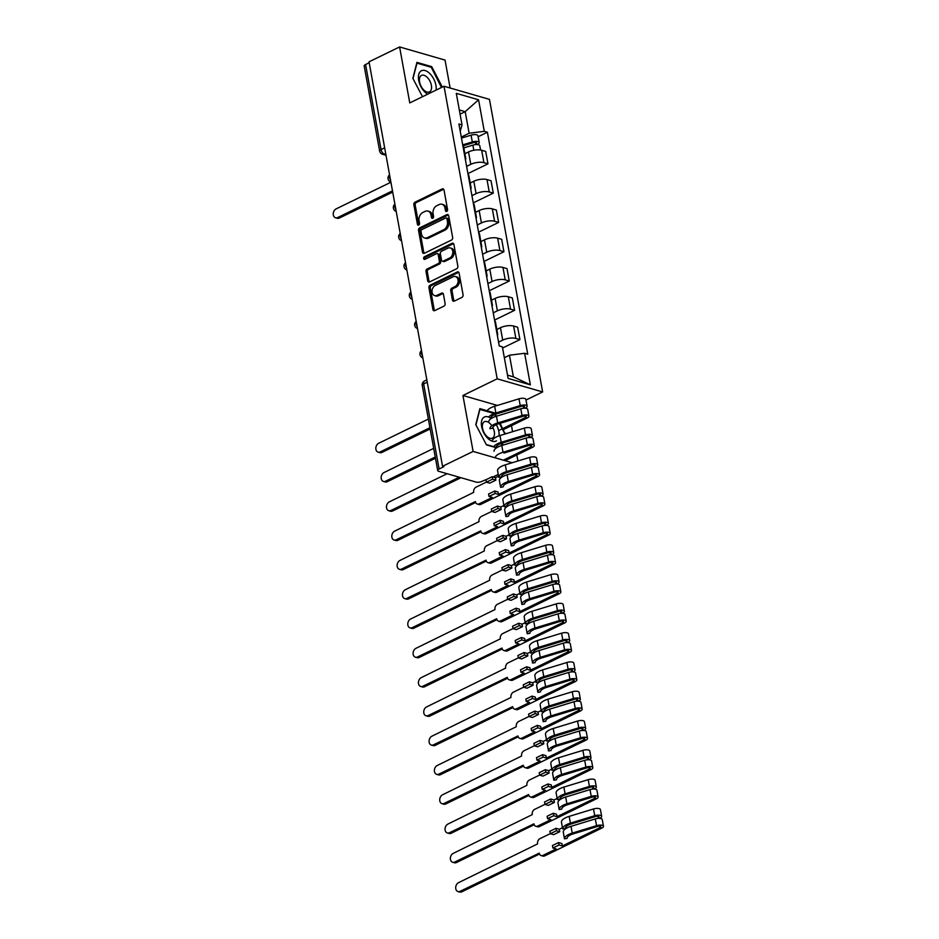 <?xml version="1.0" encoding="UTF-8"?>
<svg xmlns="http://www.w3.org/2000/svg" width="939" height="939" viewBox="0 0 939 939"><rect width="100%" height="100%" fill="white"/><g stroke="black" fill="none" stroke-linecap="round" stroke-linejoin="round"><path stroke-width="1.41" d="M446.753 211.428A1.409 1.045 -73.9 0 0 447.574 209.632L444.018 190.042A2.019 1.502 -73.9 0 0 442.175 188.939L415.038 202.143A2.019 1.502 -73.9 0 0 413.864 204.714L417.421 224.304A1.409 1.045 -73.9 0 0 419.533 223.271L419.076 220.735A6.456 4.789 -73.9 0 1 422.832 212.496L425.085 211.392A6.456 4.789 -73.9 0 1 427.949 211.087A6.456 4.789 -73.9 0 1 430.989 214.937L431.447 217.472A1.409 1.045 -73.9 0 0 433.56 216.451L433.09 213.916A6.456 4.789 -73.9 0 1 436.846 205.664L439.112 204.573A6.456 4.789 -73.9 0 1 441.976 204.256A6.456 4.789 -73.9 0 1 445.004 208.118L445.473 210.653A1.409 1.045 -73.9 0 0 446.753 211.428M452.434 299.999A2.019 1.502 -73.9 0 0 454.276 301.114L461.894 297.405A2.019 1.502 -73.9 0 0 463.068 294.834L459.112 273.085A2.019 1.502 -73.9 0 0 457.27 271.97L430.132 285.174A2.019 1.502 -73.9 0 0 428.959 287.757L432.902 309.506A2.019 1.502 -73.9 0 0 434.745 310.609L443.947 306.137A2.019 1.502 -73.9 0 0 445.121 303.555L443.431 294.247A2.019 1.502 -73.9 0 0 441.588 293.144L437.022 295.362A5.399 4.002 -73.9 0 1 434.628 295.621A5.399 4.002 -73.9 0 1 432.01 290.879A5.399 4.002 -73.9 0 1 435.238 285.503L453.103 276.805A5.399 4.002 -73.9 0 1 455.497 276.547A5.399 4.002 -73.9 0 1 458.115 281.289A5.399 4.002 -73.9 0 1 454.887 286.665L451.917 288.12A2.019 1.502 -73.9 0 0 450.743 290.691L452.434 299.999L453.76 300.386A2.019 1.502 -73.9 0 0 454.1 301.184M497.189 378.816L462.939 395.483L473.103 451.436L442.539 466.307L369.027 61.821L399.603 46.95L409.768 102.914L444.018 86.247L497.189 378.816L542.636 391.939L489.465 99.37L444.018 86.247M451.471 240.079A2.019 1.502 -73.9 0 0 452.645 237.508L448.689 215.759A2.019 1.502 -73.9 0 0 446.847 214.644L419.71 227.848A2.019 1.502 -73.9 0 0 418.536 230.431L422.491 252.18A2.019 1.502 -73.9 0 0 424.334 253.284L451.471 240.079M453.901 244.422L457.856 266.171A2.019 1.502 -73.9 0 1 456.683 268.742L429.546 281.946A2.019 1.502 -73.9 0 1 427.703 280.843L426.013 271.535A2.019 1.502 -73.9 0 1 427.175 268.953L438.184 263.601A2.019 1.502 -73.9 0 0 439.358 261.019L438.231 254.845A2.019 1.502 -73.9 0 0 436.389 253.741L424.933 259.317A1.409 1.045 -73.9 0 1 424.463 256.734L452.058 243.307A2.019 1.502 -73.9 0 1 453.901 244.422M498.257 474.441L492.987 477.012M450.121 88.008L445.039 60.084L399.603 46.95M525.993 400.037L542.636 391.939M517.905 461.002L516.802 454.957M512.577 431.705L511.485 425.66M442.539 466.307L443.865 466.695L439.1 469.007A4.12 1.538 169.7 0 0 437.703 470.509A4.12 1.538 169.7 0 0 438.677 471.272L476.179 482.106A4.12 1.538 169.7 0 0 481.895 481.378L487.118 479.195M473.103 451.436L512.213 462.739M384.661 147.834L381.058 149.583A4.12 1.538 -10.3 0 0 379.649 151.085L364.191 66.023A4.12 1.538 -10.3 0 1 365.588 64.521L381.058 149.583A4.12 2.289 64.1 0 0 384.38 154.113L385.882 154.548M369.203 62.76L365.588 64.521M464.993 157.447A9.46 3.533 -10.3 0 1 465.767 158.527L463.514 146.132A9.46 3.533 169.7 0 0 462.739 145.052M466.613 166.367L470.768 164.348A9.46 3.533 -10.3 0 1 483.925 162.67L481.672 150.275A9.46 3.533 169.7 0 0 468.514 151.954L464.887 153.714M481.672 150.275L485.709 151.449L487.963 163.844L467.927 173.586M465.767 158.527A9.46 3.533 -10.3 0 1 465.427 159.806M483.925 162.67L487.963 163.844M470.322 186.732A9.46 3.533 -10.3 0 1 471.085 187.812L468.831 175.429A9.46 3.533 169.7 0 0 468.068 174.349M473.256 202.883L493.292 193.129L491.038 180.734L487.001 179.572A9.46 3.533 169.7 0 0 473.831 181.25L470.216 183.011M471.085 187.812A9.46 3.533 -10.3 0 1 470.744 189.103M471.941 195.664L476.085 193.645A9.46 3.533 -10.3 0 1 489.242 191.967L493.292 193.129M475.639 216.029A9.46 3.533 -10.3 0 1 476.413 217.109L474.16 204.714A9.46 3.533 169.7 0 0 473.385 203.634M478.573 232.179L498.609 222.426L496.355 210.031L492.318 208.869A9.46 3.533 169.7 0 0 479.16 210.547L475.533 212.308M476.413 217.109A9.46 3.533 -10.3 0 1 476.073 218.388M477.258 224.949L481.414 222.942A9.46 3.533 -10.3 0 1 494.571 221.264L498.609 222.426M480.968 245.325A9.46 3.533 -10.3 0 1 481.73 246.405L479.489 234.011A9.46 3.533 169.7 0 0 478.714 232.931M483.902 261.465L503.938 251.722L501.684 239.328L497.647 238.166A9.46 3.533 169.7 0 0 484.477 239.832L480.862 241.605M481.73 246.405A9.46 3.533 -10.3 0 1 481.39 247.685M482.587 254.246L486.731 252.227A9.46 3.533 -10.3 0 1 499.9 250.56L503.938 251.722M486.285 274.622A9.46 3.533 -10.3 0 1 487.059 275.702L484.806 263.307A9.46 3.533 169.7 0 0 484.043 262.227M489.219 290.761L509.255 281.019L507.013 268.624L502.964 267.451A9.46 3.533 169.7 0 0 489.806 269.129L486.191 270.89M487.059 275.702A9.46 3.533 -10.3 0 1 486.719 276.982M487.916 283.543L492.059 281.524A9.46 3.533 -10.3 0 1 505.217 279.845L509.255 281.019M491.613 303.919A9.46 3.533 -10.3 0 1 492.388 304.999L490.135 292.604A9.46 3.533 169.7 0 0 489.36 291.524M494.548 320.058L514.584 310.316L512.33 297.921L508.292 296.747A9.46 3.533 169.7 0 0 495.135 298.426L491.508 300.187M492.388 304.999A9.46 3.533 -10.3 0 1 492.048 306.278M493.233 312.84L497.377 310.821A9.46 3.533 -10.3 0 1 510.546 309.142L514.584 310.316M496.942 333.216A9.46 3.533 -10.3 0 1 497.705 334.296L495.452 321.901A9.46 3.533 169.7 0 0 494.689 320.821M502.576 348.04L519.913 339.601L517.659 327.218L513.61 326.044A9.46 3.533 169.7 0 0 500.452 327.723L496.837 329.483M497.705 334.296A9.46 3.533 -10.3 0 1 497.365 335.575M498.562 342.136L502.705 340.118A9.46 3.533 -10.3 0 1 515.863 338.439L519.913 339.601M507.506 375.119L513.387 376.821L509.466 355.224L524.631 353.287L530.359 384.837L508.105 378.405L502.365 346.855L499.255 345.963L458.913 123.995L462.035 124.899L460.227 131.214M461.295 137.071L469.124 133.256L465.204 111.671L459.312 109.969M460.075 114.159L465.204 111.671L478.561 99.78L484.289 131.331L469.124 133.256M462.035 124.899L456.295 93.348L478.561 99.78M524.631 353.287L527.741 354.191L487.4 132.223L484.289 131.331M442.328 87.069L431.694 66.634L416.939 62.373L412.843 78.36L422.515 96.705L412.996 78.641L416.963 63.148L431.259 67.279L441.459 87.491M462.939 395.483L497.365 405.425M502.177 445.379L502.811 442.903M505.088 433.994L500.111 423.313M494.63 412.914L479.864 408.641L475.78 424.628L486.449 444.886L496.567 447.809M496.379 416.235L495.369 414.31M509.466 355.224L504.337 357.712M478.151 136.73L487.4 132.223M513.387 376.821L530.359 384.837M441.506 87.315L442.375 86.881M430.708 67.115L431.694 66.634M504.431 433.583L505.299 433.161M446.894 211.357A1.409 1.045 -73.9 0 1 446.788 211.04L446.33 208.505A6.456 4.789 -73.9 0 0 443.302 204.643L441.976 204.256M427.949 211.087L429.276 211.463A6.456 4.789 -73.9 0 1 432.316 215.324L432.773 217.86A1.409 1.045 -73.9 0 0 432.867 218.177M443.666 189.244A2.019 1.502 -73.9 0 0 443.501 189.314L416.364 202.519A2.019 1.502 -73.9 0 0 415.191 205.101L418.747 224.679A1.409 1.045 -73.9 0 0 418.841 224.996M448.349 214.961A2.019 1.502 -73.9 0 0 448.173 215.031L421.036 228.236A2.019 1.502 -73.9 0 0 419.862 230.806L423.818 252.556A2.019 1.502 -73.9 0 0 424.158 253.354M446.952 218.81A1.409 1.045 -73.9 0 0 445.661 218.036L421.834 229.621A1.409 1.045 -73.9 0 0 421.012 231.428L421.505 234.104A6.456 4.789 -73.9 0 0 424.534 237.966A6.456 4.789 -73.9 0 0 427.398 237.649L443.678 229.726A6.456 4.789 -73.9 0 0 447.434 221.487L446.952 218.81L448.279 219.198A1.409 1.045 -73.9 0 0 447.61 218.353L446.283 217.965M424.534 237.966L425.86 238.342A6.456 4.789 -73.9 0 0 428.724 238.037L427.398 237.649M448.279 219.198L448.76 221.862A6.456 4.789 -73.9 0 1 445.004 230.114L428.724 238.037M437.292 253.647L438.619 254.023A2.019 1.502 -73.9 0 1 439.558 255.232L440.684 261.406A2.019 1.502 -73.9 0 1 439.511 263.988L428.501 269.34A2.019 1.502 -73.9 0 0 427.327 271.911L429.029 281.219A2.019 1.502 -73.9 0 0 429.369 282.017M453.549 243.624A2.019 1.502 -73.9 0 0 453.384 243.694L425.79 257.122A1.409 1.045 -73.9 0 0 425.074 259.246M449.605 258.049A5.399 4.002 -73.9 0 0 452.833 252.673A5.399 4.002 -73.9 0 0 450.215 247.919A5.399 4.002 -73.9 0 0 447.821 248.178L441.518 251.241A2.019 1.502 -73.9 0 0 440.344 253.823L441.471 259.997A2.019 1.502 -73.9 0 0 443.314 261.101L449.605 258.049L450.931 258.425A5.399 4.002 -73.9 0 0 454.159 253.049A5.399 4.002 -73.9 0 0 451.53 248.307L450.215 247.919M442.422 261.206L443.748 261.582A2.019 1.502 -73.9 0 0 444.64 261.488L443.314 261.101M450.931 258.425L444.64 261.488M455.497 276.547L456.824 276.935A5.399 4.002 -73.9 0 1 459.441 281.677A5.399 4.002 -73.9 0 1 456.213 287.052L453.244 288.496A2.019 1.502 -73.9 0 0 452.07 291.078L453.76 300.386M434.628 295.621L435.954 296.008A5.399 4.002 -73.9 0 0 438.349 295.75L437.022 295.362M443.079 293.461A2.019 1.502 -73.9 0 0 442.915 293.531L438.349 295.75M458.76 272.287A2.019 1.502 -73.9 0 0 458.596 272.357L431.447 285.562A2.019 1.502 -73.9 0 0 430.285 288.132L434.229 309.882A2.019 1.502 -73.9 0 0 434.581 310.68M463.831 147.893L472.88 145.134A5.141 1.913 -10.3 0 1 479.782 145.745L480.568 150.029M463.385 145.745L473.256 142.74A2.465 0.916 -10.3 0 1 476.578 143.021A2.465 0.916 -10.3 0 1 475.733 143.925L475.85 144.583M390.917 182.236L336.068 208.916A4.73 3.51 -73.9 0 0 333.251 213.623A4.73 3.51 -73.9 0 0 335.54 217.778A4.73 3.51 -73.9 0 0 337.641 217.555L392.479 190.863M462.716 144.864L472.305 141.942A5.141 1.913 -10.3 0 1 479.207 142.552A5.141 1.913 -10.3 0 1 477.458 144.43L477.493 144.594M461.483 138.103L471.073 135.181A5.141 1.913 -10.3 0 1 477.974 135.791L479.207 142.552M392.702 192.096L339.366 218.048A4.73 3.51 106.1 0 1 337.265 218.271L335.54 217.778M475.474 142.482L475.733 143.925L477.458 144.43M436.06 90.121A13.369 7.453 64.1 0 0 431.459 75.425A13.369 7.453 64.1 0 0 421.071 70.953A13.369 7.453 64.1 0 0 419.146 82.221A13.369 7.453 64.1 0 0 427.679 94.193M421.224 75.566A9.155 5.094 64.1 0 0 421.012 86.118A9.155 5.094 64.1 0 0 429.487 91.881A9.155 5.094 64.1 0 0 429.745 91.74A9.155 5.094 64.1 0 0 429.956 81.188A9.155 5.094 64.1 0 0 421.482 75.425A9.155 5.094 64.1 0 0 421.224 75.566M491.226 418.524A13.369 7.453 64.1 0 0 484.008 417.233A13.369 7.453 64.1 0 0 483.878 432.996A13.369 7.453 64.1 0 0 496.461 440.861M491.848 425.719A9.155 5.094 64.1 0 0 484.407 421.705A9.155 5.094 64.1 0 0 484.148 421.846A9.155 5.094 64.1 0 0 483.949 432.398A9.155 5.094 64.1 0 0 492.423 438.161A9.155 5.094 64.1 0 0 492.682 438.02A9.155 5.094 64.1 0 0 492.799 427.304M499.442 423.512L504.536 433.184L504.266 434.241M501.989 443.161L501.356 445.638M496.895 447.61L486.273 444.534L475.932 424.921L479.888 409.427L494.196 413.559M494.736 414.58L495.722 416.447M499.055 435.849A13.369 7.453 64.1 0 0 496.32 424.628M428.36 419.087L378.663 443.267A4.73 3.51 -73.9 0 0 375.835 447.973A4.73 3.51 -73.9 0 0 378.135 452.129A4.73 3.51 -73.9 0 0 380.225 451.905L429.933 427.726M430.156 428.959L381.95 452.41A4.73 3.51 106.1 0 1 379.849 452.633L378.135 452.129M498.644 430.578L525.453 417.526A2.465 0.916 169.7 0 0 526.298 416.634A2.465 0.916 169.7 0 0 522.988 416.341L498.656 423.759A9.672 3.603 169.7 0 0 492.588 428.266L489.947 428.712A12.348 4.601 -10.3 0 1 497.693 422.961L522.025 415.543A5.141 1.913 -10.3 0 1 528.927 416.153A5.141 1.913 -10.3 0 1 527.178 418.031L503.421 429.593M488.726 421.951A12.348 4.601 -10.3 0 1 496.473 416.2L520.793 408.782A5.141 1.913 -10.3 0 1 527.695 409.392L528.927 416.153M490.768 418.195A9.672 3.603 -10.3 0 1 496.848 413.806L521.18 406.387A2.465 0.916 -10.3 0 1 524.49 406.681A2.465 0.916 -10.3 0 1 523.645 407.573L523.762 408.242M433.677 448.384L383.981 472.563A4.73 3.51 -73.9 0 0 381.164 477.27A4.73 3.51 -73.9 0 0 383.452 481.425A4.73 3.51 -73.9 0 0 385.553 481.202L435.25 457.023M488.703 417.08A12.348 4.601 -10.3 0 1 495.886 413.007L520.218 405.589A5.141 1.913 -10.3 0 1 527.119 406.2A5.141 1.913 -10.3 0 1 525.371 408.078L525.406 408.254M487.188 410.766A12.348 4.601 -10.3 0 1 494.665 406.258L518.985 398.829A5.141 1.913 -10.3 0 1 525.887 399.439L527.119 406.2M435.473 458.255L387.279 481.695A4.73 3.51 106.1 0 1 385.178 481.93L383.452 481.425M523.387 406.129L523.645 407.573L525.371 408.078M503.339 460.18L530.781 446.823A2.465 0.916 169.7 0 0 531.615 445.919A2.465 0.916 169.7 0 0 528.305 445.638L503.973 453.056M494.043 451.248A12.348 4.601 -10.3 0 1 501.79 445.497L526.122 438.079A5.141 1.913 -10.3 0 1 533.023 438.689L534.244 445.45A5.141 1.913 -10.3 0 1 532.507 447.328L505.065 460.673M495.264 457.845A12.348 4.601 -10.3 0 1 503.022 452.258L527.354 444.84A5.141 1.913 -10.3 0 1 534.244 445.45M496.097 447.375A9.672 3.603 -10.3 0 1 502.165 443.102L526.497 435.684A2.465 0.916 -10.3 0 1 529.807 435.966A2.465 0.916 -10.3 0 1 528.974 436.87L529.091 437.539M447.152 473.714L389.309 501.86A4.73 3.51 -73.9 0 0 386.481 506.567A4.73 3.51 -73.9 0 0 388.781 510.722A4.73 3.51 -73.9 0 0 390.882 510.499L459.277 477.223M493.797 446.718A12.348 4.601 -10.3 0 1 501.215 442.304L525.547 434.886A5.141 1.913 -10.3 0 1 532.436 435.496A5.141 1.913 -10.3 0 1 530.699 437.374L530.723 437.539M492.224 441.189A12.348 4.601 -10.3 0 1 499.982 435.543L524.314 428.125A5.141 1.913 -10.3 0 1 531.216 428.736L532.436 435.496M460.99 477.716L392.596 510.992A4.73 3.51 106.1 0 1 390.507 511.215L388.781 510.722M528.704 435.426L528.974 436.87L530.699 437.374M486.402 482.106L476.073 487.13A4.12 3.052 -73.9 0 0 473.69 492.388L394.626 531.157A4.73 3.51 -73.9 0 0 391.809 535.864A4.73 3.51 -73.9 0 0 394.098 540.019A4.73 3.51 -73.9 0 0 396.199 539.796L475.357 501.59A4.12 3.052 -73.9 0 0 477.294 504.043A4.12 3.052 -73.9 0 0 479.113 503.844L492.329 497.424L489.008 496.461L495.158 493.468L498.468 494.43L498.022 491.989L494.712 491.027L488.573 494.02L489.008 496.461M486.414 482.188L492.564 479.195L492.118 476.754L485.979 479.747L486.414 482.188L489.735 483.151L495.874 480.158L495.428 477.716L498.574 476.19M498.468 494.43L536.099 476.12A2.465 0.916 169.7 0 0 536.944 475.216A2.465 0.916 169.7 0 0 533.634 474.923L509.302 482.353A9.672 3.603 169.7 0 0 503.234 486.848L500.593 487.306A12.348 4.601 -10.3 0 1 508.339 481.554L532.671 474.136A5.141 1.913 -10.3 0 1 539.573 474.735A5.141 1.913 -10.3 0 1 537.824 476.613L480.838 504.349A4.12 3.052 106.1 0 1 479.007 504.536L477.294 504.043M539.573 474.735L538.34 467.986A5.141 1.913 -10.3 0 0 531.451 467.376L507.119 474.794A12.348 4.601 -10.3 0 0 499.372 480.545L500.593 487.306M498.785 477.352A12.348 4.601 -10.3 0 1 506.532 471.601L530.864 464.183A5.141 1.913 -10.3 0 1 537.765 464.793L536.533 458.032A5.141 1.913 -10.3 0 0 529.643 457.422L505.311 464.84A12.348 4.601 -10.3 0 0 497.564 470.592L498.785 477.352L501.426 476.895A9.672 3.603 -10.3 0 1 507.494 472.399L531.826 464.969A2.465 0.916 -10.3 0 1 535.136 465.263A2.465 0.916 -10.3 0 1 534.291 466.167L534.42 466.824M537.765 464.793A5.141 1.913 -10.3 0 1 536.016 466.66L536.052 466.836M475.627 502.482L397.925 540.289A4.73 3.51 106.1 0 1 395.824 540.512L394.098 540.019M492.118 476.754L495.428 477.716M492.564 479.195L495.874 480.158M495.158 493.468L494.712 491.027M534.033 464.723L534.291 466.167L536.016 466.66M491.731 511.403L481.402 516.427A4.12 3.052 -73.9 0 0 479.007 521.673L399.955 560.442A4.73 3.51 -73.9 0 0 397.127 565.161A4.73 3.51 -73.9 0 0 399.427 569.316A4.73 3.51 -73.9 0 0 401.528 569.081L480.686 530.875A4.12 3.052 -73.9 0 0 482.611 533.34A4.12 3.052 -73.9 0 0 484.442 533.141L497.647 526.709L494.337 525.758L500.475 522.765L503.797 523.727L503.351 521.286L500.041 520.323L493.891 523.316L494.337 525.758M491.743 511.485L497.893 508.492L497.447 506.051L491.297 509.044L491.743 511.485L495.053 512.436L501.203 509.454L500.757 507.013L503.903 505.475M503.797 523.727L541.427 505.417A2.465 0.916 169.7 0 0 542.261 504.513A2.465 0.916 169.7 0 0 538.951 504.22L514.619 511.638A9.672 3.603 169.7 0 0 508.551 516.145L505.921 516.591A12.348 4.601 -10.3 0 1 513.668 510.851L538 503.433A5.141 1.913 -10.3 0 1 544.902 504.032A5.141 1.913 -10.3 0 1 543.153 505.91L486.156 533.634A4.12 3.052 106.1 0 1 484.336 533.833L482.611 533.34M544.902 504.032L543.669 497.271A5.141 1.913 -10.3 0 0 536.768 496.672L512.436 504.09A12.348 4.601 -10.3 0 0 504.689 509.842L505.921 516.591M504.114 506.649A12.348 4.601 -10.3 0 1 511.861 500.898L536.192 493.48A5.141 1.913 -10.3 0 1 543.094 494.078L541.862 487.318A5.141 1.913 -10.3 0 0 534.96 486.719L510.628 494.137A12.348 4.601 -10.3 0 0 502.881 499.888L504.114 506.649L506.743 506.191A9.672 3.603 -10.3 0 1 512.811 501.684L537.143 494.266A2.465 0.916 -10.3 0 1 540.453 494.56A2.465 0.916 -10.3 0 1 539.62 495.463L539.737 496.121M543.094 494.078A5.141 1.913 -10.3 0 1 541.345 495.956L541.369 496.132M480.956 531.779L403.242 569.586A4.73 3.51 106.1 0 1 401.153 569.809L399.427 569.316M497.447 506.051L500.757 507.013M497.893 508.492L501.203 509.454M500.475 522.765L500.041 520.323M539.35 494.008L539.62 495.463L541.345 495.956M497.048 540.7L486.731 545.723A4.12 3.052 -73.9 0 0 484.336 550.97L405.284 589.739A4.73 3.51 -73.9 0 0 402.455 594.446A4.73 3.51 -73.9 0 0 404.756 598.601A4.73 3.51 -73.9 0 0 406.845 598.378L486.003 560.172A4.12 3.052 -73.9 0 0 487.94 562.637A4.12 3.052 -73.9 0 0 489.759 562.438L502.975 556.005L499.665 555.055L505.804 552.062L509.114 553.024L508.668 550.583L505.358 549.62L499.219 552.613L499.665 555.055M497.071 540.782L503.21 537.789L502.764 535.347L496.625 538.34L497.071 540.782L500.381 541.733L506.52 538.751L506.074 536.31L509.22 534.772M509.114 553.024L546.756 534.714A2.465 0.916 169.7 0 0 547.59 533.81A2.465 0.916 169.7 0 0 544.28 533.516L519.948 540.934A9.672 3.603 169.7 0 0 513.879 545.442L511.25 545.888A12.348 4.601 -10.3 0 1 518.997 540.148L543.317 532.718A5.141 1.913 -10.3 0 1 550.219 533.329A5.141 1.913 -10.3 0 1 548.47 535.207L491.484 562.931A4.12 3.052 106.1 0 1 489.665 563.13L487.94 562.637M550.219 533.329L548.998 526.568A5.141 1.913 -10.3 0 0 542.096 525.957L517.765 533.387A12.348 4.601 -10.3 0 0 510.018 539.127L511.25 545.888M509.431 535.934A12.348 4.601 -10.3 0 1 517.178 530.195L541.51 522.777A5.141 1.913 -10.3 0 1 548.411 523.375L547.179 516.614A5.141 1.913 -10.3 0 0 540.289 516.016L515.957 523.434A12.348 4.601 -10.3 0 0 508.21 529.173L509.431 535.934L512.072 535.488A9.672 3.603 -10.3 0 1 518.14 530.981L542.472 523.563A2.465 0.916 -10.3 0 1 545.782 523.856A2.465 0.916 -10.3 0 1 544.937 524.76L545.066 525.417M548.411 523.375A5.141 1.913 -10.3 0 1 546.662 525.253L546.698 525.429M486.273 561.076L408.571 598.882A4.73 3.51 106.1 0 1 406.47 599.105L404.756 598.601M502.764 535.347L506.074 536.31M503.21 537.789L506.52 538.751M505.804 552.062L505.358 549.62M544.679 523.305L544.937 524.76L546.662 525.253M502.377 569.996L492.048 575.02A4.12 3.052 -73.9 0 0 489.665 580.267L410.601 619.036A4.73 3.51 -73.9 0 0 407.784 623.742A4.73 3.51 -73.9 0 0 410.073 627.898A4.73 3.51 -73.9 0 0 412.174 627.675L491.332 589.469A4.12 3.052 -73.9 0 0 493.257 591.922A4.12 3.052 -73.9 0 0 495.088 591.734L508.292 585.302L504.982 584.351L511.133 581.358L514.443 582.309L513.997 579.868L510.687 578.917L504.536 581.91L504.982 584.351M502.388 570.079L508.539 567.086L508.093 564.644L501.942 567.637L502.388 570.079L505.698 571.029L511.849 568.036L511.403 565.595L514.549 564.069M514.443 582.309L552.073 563.999A2.465 0.916 169.7 0 0 552.918 563.107A2.465 0.916 169.7 0 0 549.597 562.813L525.277 570.231A9.672 3.603 169.7 0 0 519.208 574.738L516.567 575.184A12.348 4.601 -10.3 0 1 524.314 569.433L548.646 562.015A5.141 1.913 -10.3 0 1 555.548 562.625A5.141 1.913 -10.3 0 1 553.799 564.503L496.813 592.227A4.12 3.052 106.1 0 1 494.982 592.427L493.257 591.922M555.548 562.625L554.315 555.865A5.141 1.913 -10.3 0 0 547.414 555.254L523.082 562.672A12.348 4.601 -10.3 0 0 515.335 568.424L516.567 575.184M514.76 565.231A12.348 4.601 -10.3 0 1 522.507 559.491L546.838 552.062A5.141 1.913 -10.3 0 1 553.74 552.672L552.508 545.911A5.141 1.913 -10.3 0 0 545.606 545.301L521.274 552.731A12.348 4.601 -10.3 0 0 513.527 558.47L514.76 565.231L517.401 564.785A9.672 3.603 -10.3 0 1 523.469 560.278L547.789 552.86A2.465 0.916 -10.3 0 1 551.099 553.153A2.465 0.916 -10.3 0 1 550.266 554.045L550.383 554.714M553.74 552.672A5.141 1.913 -10.3 0 1 551.991 554.55L552.015 554.726M491.602 590.361L413.899 628.168A4.73 3.51 106.1 0 1 411.798 628.402L410.073 627.898M508.093 564.644L511.403 565.595M508.539 567.086L511.849 568.036M511.133 581.358L510.687 578.917M550.008 552.602L550.266 554.045L551.991 554.55M507.694 599.282L497.377 604.317A4.12 3.052 -73.9 0 0 494.982 609.564L415.93 648.333A4.73 3.51 -73.9 0 0 413.101 653.039A4.73 3.51 -73.9 0 0 415.402 657.194A4.73 3.51 -73.9 0 0 417.491 656.971L496.661 618.766A4.12 3.052 -73.9 0 0 498.586 621.219A4.12 3.052 -73.9 0 0 500.405 621.019L513.621 614.599L510.311 613.636L516.45 610.655L519.76 611.606L519.326 609.165L516.004 608.214L509.865 611.195L510.311 613.636M507.717 599.364L513.856 596.382L513.41 593.941L507.271 596.922L507.717 599.364L511.027 600.326L517.166 597.333L516.732 594.892L519.877 593.366M519.76 611.606L557.402 593.295A2.465 0.916 169.7 0 0 558.236 592.392A2.465 0.916 169.7 0 0 554.926 592.11L530.594 599.528A9.672 3.603 169.7 0 0 524.525 604.023L521.896 604.481A12.348 4.601 -10.3 0 1 529.643 598.73L553.975 591.312A5.141 1.913 -10.3 0 1 560.865 591.922A5.141 1.913 -10.3 0 1 559.116 593.8L502.13 621.524A4.12 3.052 106.1 0 1 500.311 621.724L498.586 621.219M560.865 591.922L559.644 585.161A5.141 1.913 -10.3 0 0 552.742 584.551L528.411 591.969A12.348 4.601 -10.3 0 0 520.664 597.72L521.896 604.481M520.089 594.528A12.348 4.601 -10.3 0 1 527.835 588.776L552.155 581.358A5.141 1.913 -10.3 0 1 559.057 581.969L557.836 575.208A5.141 1.913 -10.3 0 0 550.935 574.598L526.603 582.016A12.348 4.601 -10.3 0 0 518.856 587.767L520.089 594.528L522.718 594.082A9.672 3.603 -10.3 0 1 528.786 589.575L553.118 582.157A2.465 0.916 -10.3 0 1 556.428 582.45A2.465 0.916 -10.3 0 1 555.595 583.342L555.712 584.011M559.057 581.969A5.141 1.913 -10.3 0 1 557.308 583.847L557.343 584.023M496.931 619.658L419.217 657.464A4.73 3.51 106.1 0 1 417.116 657.699L415.402 657.194M513.41 593.941L516.732 594.892M513.856 596.382L517.166 597.333M516.45 610.655L516.004 608.214M555.325 581.898L555.595 583.342L557.308 583.847M513.023 628.578L502.694 633.602A4.12 3.052 -73.9 0 0 500.311 638.86L421.247 677.629A4.73 3.51 -73.9 0 0 418.43 682.336A4.73 3.51 -73.9 0 0 420.719 686.491A4.73 3.51 -73.9 0 0 422.82 686.268L501.978 648.063A4.12 3.052 -73.9 0 0 503.914 650.516A4.12 3.052 -73.9 0 0 505.734 650.316L518.938 643.896L515.628 642.933L521.779 639.94L525.089 640.903L524.643 638.461L521.333 637.499L515.182 640.492L515.628 642.933M513.034 628.661L519.185 625.679L518.739 623.238L512.6 626.219L513.034 628.661L516.356 629.623L522.495 626.63L522.049 624.189L525.194 622.663M525.089 640.903L562.719 622.592A2.465 0.916 169.7 0 0 563.564 621.688A2.465 0.916 169.7 0 0 560.254 621.395L535.923 628.825A9.672 3.603 169.7 0 0 529.854 633.32L527.213 633.778A12.348 4.601 -10.3 0 1 534.96 628.027L559.292 620.609A5.141 1.913 -10.3 0 1 566.194 621.219A5.141 1.913 -10.3 0 1 564.445 623.085L507.459 650.821A4.12 3.052 106.1 0 1 505.628 651.009L503.914 650.516M566.194 621.219L564.961 614.458A5.141 1.913 -10.3 0 0 558.059 613.848L533.739 621.266A12.348 4.601 -10.3 0 0 525.993 627.017L527.213 633.778M525.406 623.825A12.348 4.601 -10.3 0 1 533.152 618.073L557.484 610.655A5.141 1.913 -10.3 0 1 564.386 611.266L563.154 604.505A5.141 1.913 -10.3 0 0 556.252 603.894L531.932 611.312A12.348 4.601 -10.3 0 0 524.185 617.064L525.406 623.825L528.047 623.367A9.672 3.603 -10.3 0 1 534.115 618.871L558.435 611.453A2.465 0.916 -10.3 0 1 561.757 611.735A2.465 0.916 -10.3 0 1 560.912 612.639L561.029 613.296M564.386 611.266A5.141 1.913 -10.3 0 1 562.637 613.132L562.672 613.308M502.248 648.955L424.545 686.761A4.73 3.51 106.1 0 1 422.444 686.984L420.719 686.491M518.739 623.238L522.049 624.189M519.185 625.679L522.495 626.63M521.779 639.94L521.333 637.499M560.653 611.195L560.912 612.639L562.637 613.132M518.351 657.875L508.022 662.899A4.12 3.052 -73.9 0 0 505.628 668.145L426.576 706.926A4.73 3.51 -73.9 0 0 423.747 711.633A4.73 3.51 -73.9 0 0 426.048 715.788A4.73 3.51 -73.9 0 0 428.149 715.553L507.306 677.348A4.12 3.052 -73.9 0 0 509.231 679.813A4.12 3.052 -73.9 0 0 511.062 679.613L524.267 673.181L520.957 672.23L527.096 669.237L530.418 670.2L529.972 667.758L526.662 666.796L520.511 669.789L520.957 672.23M518.363 657.957L524.502 654.964L524.068 652.523L517.917 655.516L518.363 657.957L521.673 658.92L527.824 655.927L527.378 653.485L530.523 651.959M530.418 670.2L568.048 651.889A2.465 0.916 169.7 0 0 568.881 650.985A2.465 0.916 169.7 0 0 565.571 650.692L541.24 658.11A9.672 3.603 169.7 0 0 535.171 662.617L532.542 663.075A12.348 4.601 -10.3 0 1 540.289 657.323L564.621 649.905A5.141 1.913 -10.3 0 1 571.511 650.504A5.141 1.913 -10.3 0 1 569.773 652.382L512.776 680.106A4.12 3.052 106.1 0 1 510.957 680.306L509.231 679.813M571.511 650.504L570.29 643.743A5.141 1.913 -10.3 0 0 563.388 643.145L539.056 650.563A12.348 4.601 -10.3 0 0 531.31 656.314L532.542 663.075M530.735 653.121A12.348 4.601 -10.3 0 1 538.481 647.37L562.813 639.952A5.141 1.913 -10.3 0 1 569.703 640.551L568.482 633.79A5.141 1.913 -10.3 0 0 561.581 633.191L537.249 640.609A12.348 4.601 -10.3 0 0 529.502 646.361L530.735 653.121L533.364 652.664A9.672 3.603 -10.3 0 1 539.432 648.168L563.764 640.738A2.465 0.916 -10.3 0 1 567.074 641.032A2.465 0.916 -10.3 0 1 566.24 641.936L566.358 642.593M569.703 640.551A5.141 1.913 -10.3 0 1 567.954 642.429L567.989 642.605M507.576 678.251L429.862 716.058A4.73 3.51 106.1 0 1 427.773 716.281L426.048 715.788M524.068 652.523L527.378 653.485M524.502 654.964L527.824 655.927M527.096 669.237L526.662 666.796M565.971 640.48L566.24 641.936L567.954 642.429M523.669 687.172L513.34 692.196A4.12 3.052 -73.9 0 0 510.957 697.442L431.893 736.211A4.73 3.51 -73.9 0 0 429.076 740.918A4.73 3.51 -73.9 0 0 431.365 745.085A4.73 3.51 -73.9 0 0 433.466 744.85L512.624 706.644A4.12 3.052 -73.9 0 0 514.56 709.109A4.12 3.052 -73.9 0 0 516.38 708.91L529.596 702.478L526.274 701.527L532.425 698.534L535.735 699.496L535.289 697.055L531.979 696.092L525.84 699.086L526.274 701.527M523.68 687.254L529.831 684.261L529.385 681.82L523.246 684.813L523.68 687.254L527.002 688.205L533.141 685.224L532.695 682.782L535.84 681.245M535.735 699.496L573.365 681.186A2.465 0.916 169.7 0 0 574.21 680.282A2.465 0.916 169.7 0 0 570.9 679.989L546.568 687.407A9.672 3.603 169.7 0 0 540.5 691.914L537.859 692.36A12.348 4.601 -10.3 0 1 545.606 686.62L569.938 679.19A5.141 1.913 -10.3 0 1 576.839 679.801A5.141 1.913 -10.3 0 1 575.091 681.679L518.105 709.403A4.12 3.052 106.1 0 1 516.274 709.602L514.56 709.109M576.839 679.801L575.607 673.04A5.141 1.913 -10.3 0 0 568.717 672.441L544.385 679.859A12.348 4.601 -10.3 0 0 536.639 685.599L537.859 692.36M536.052 682.407A12.348 4.601 -10.3 0 1 543.798 676.667L568.13 669.249A5.141 1.913 -10.3 0 1 575.032 669.847L573.799 663.087A5.141 1.913 -10.3 0 0 566.898 662.488L542.578 669.906A12.348 4.601 -10.3 0 0 534.831 675.646L536.052 682.407L538.693 681.96A9.672 3.603 -10.3 0 1 544.761 677.453L569.093 670.035A2.465 0.916 -10.3 0 1 572.403 670.329A2.465 0.916 -10.3 0 1 571.558 671.232L571.687 671.89M575.032 669.847A5.141 1.913 -10.3 0 1 573.283 671.725L573.318 671.901M512.894 707.548L435.191 745.355A4.73 3.51 106.1 0 1 433.09 745.578L431.365 745.085M529.385 681.82L532.695 682.782M529.831 684.261L533.141 685.224M532.425 698.534L531.979 696.092M571.299 669.777L571.558 671.232L573.283 671.725M528.997 716.469L518.668 721.492A4.12 3.052 -73.9 0 0 516.274 726.739L437.222 765.508A4.73 3.51 -73.9 0 0 434.393 770.215A4.73 3.51 -73.9 0 0 436.694 774.37A4.73 3.51 -73.9 0 0 438.795 774.147L517.952 735.941A4.12 3.052 -73.9 0 0 519.877 738.394A4.12 3.052 -73.9 0 0 521.708 738.207L534.913 731.774L531.603 730.824L537.742 727.831L541.064 728.781L540.618 726.34L537.308 725.389L531.157 728.382L531.603 730.824M529.009 716.551L535.148 713.558L534.714 711.116L528.563 714.11L529.009 716.551L532.319 717.502L538.47 714.509L538.024 712.079L541.169 710.541M541.064 728.781L578.694 710.471A2.465 0.916 169.7 0 0 579.527 709.579A2.465 0.916 169.7 0 0 576.217 709.285L551.886 716.703A9.672 3.603 169.7 0 0 545.817 721.211L543.188 721.657A12.348 4.601 -10.3 0 1 550.935 715.917L575.267 708.487A5.141 1.913 -10.3 0 1 582.168 709.098A5.141 1.913 -10.3 0 1 580.419 710.976L523.422 738.7A4.12 3.052 106.1 0 1 521.603 738.899L519.877 738.394M582.168 709.098L580.936 702.337A5.141 1.913 -10.3 0 0 574.034 701.726L549.702 709.156A12.348 4.601 -10.3 0 0 541.956 714.896L543.188 721.657M541.38 711.703A12.348 4.601 -10.3 0 1 549.127 705.964L573.459 698.534A5.141 1.913 -10.3 0 1 580.349 699.144L579.128 692.383A5.141 1.913 -10.3 0 0 572.227 691.773L547.895 699.203A12.348 4.601 -10.3 0 0 540.148 704.943L541.38 711.703L544.01 711.257A9.672 3.603 -10.3 0 1 550.078 706.75L574.41 699.332A2.465 0.916 -10.3 0 1 577.72 699.625A2.465 0.916 -10.3 0 1 576.886 700.529L577.004 701.187M580.349 699.144A5.141 1.913 -10.3 0 1 578.612 701.022L578.635 701.198M518.222 736.833L440.508 774.64A4.73 3.51 106.1 0 1 438.419 774.875L436.694 774.37M534.714 711.116L538.024 712.079M535.148 713.558L538.47 714.509M537.742 727.831L537.308 725.389M576.616 699.074L576.886 700.529L578.612 701.022M534.314 745.766L523.985 750.789A4.12 3.052 -73.9 0 0 521.603 756.036L442.539 794.805A4.73 3.51 -73.9 0 0 439.722 799.512A4.73 3.51 -73.9 0 0 442.011 803.667A4.73 3.51 -73.9 0 0 444.112 803.444L523.269 765.238A4.12 3.052 -73.9 0 0 525.206 767.691A4.12 3.052 -73.9 0 0 527.025 767.492L540.242 761.071L536.932 760.109L543.071 757.127L546.381 758.078L545.935 755.637L542.625 754.686L536.486 757.667L536.932 760.109M534.338 745.836L540.477 742.855L540.031 740.413L533.892 743.395L534.338 745.836L537.648 746.798L543.787 743.805L543.341 741.364L546.486 739.838M546.381 758.078L584.023 739.768A2.465 0.916 169.7 0 0 584.856 738.876A2.465 0.916 169.7 0 0 581.546 738.582L557.214 746A9.672 3.603 169.7 0 0 551.146 750.496L548.517 750.954A12.348 4.601 -10.3 0 1 556.264 745.202L580.584 737.784A5.141 1.913 -10.3 0 1 587.485 738.394A5.141 1.913 -10.3 0 1 585.736 740.272L528.751 767.996A4.12 3.052 106.1 0 1 526.932 768.196L525.206 767.691M587.485 738.394L586.253 731.634A5.141 1.913 -10.3 0 0 579.363 731.023L555.031 738.441A12.348 4.601 -10.3 0 0 547.284 744.193L548.517 750.954M546.698 741A12.348 4.601 -10.3 0 1 554.444 735.249L578.776 727.831A5.141 1.913 -10.3 0 1 585.678 728.441L584.445 721.68A5.141 1.913 -10.3 0 0 577.555 721.07L553.224 728.488A12.348 4.601 -10.3 0 0 545.477 734.239L546.698 741L549.338 740.554A9.672 3.603 -10.3 0 1 555.407 736.047L579.739 728.629A2.465 0.916 -10.3 0 1 583.049 728.922A2.465 0.916 -10.3 0 1 582.203 729.814L582.333 730.483M585.678 728.441A5.141 1.913 -10.3 0 1 583.929 730.319L583.964 730.495M523.539 766.13L445.837 803.937A4.73 3.51 106.1 0 1 443.736 804.171L442.011 803.667M540.031 740.413L543.341 741.364M540.477 742.855L543.787 743.805M543.071 757.127L542.625 754.686M581.945 728.371L582.203 729.814L583.929 730.319M539.643 775.051L529.314 780.074A4.12 3.052 -73.9 0 0 526.92 785.333L447.868 824.102A4.73 3.51 -73.9 0 0 445.039 828.808A4.73 3.51 -73.9 0 0 447.34 832.963A4.73 3.51 -73.9 0 0 449.441 832.74L528.598 794.535A4.12 3.052 -73.9 0 0 530.523 796.988A4.12 3.052 -73.9 0 0 532.354 796.788L545.559 790.368L542.249 789.406L548.399 786.413L551.709 787.375L551.263 784.934L547.953 783.983L541.803 786.964L542.249 789.406M539.655 775.133L545.805 772.151L545.359 769.71L539.209 772.691L539.655 775.133L542.965 776.095L549.115 773.102L548.669 770.661L551.815 769.135M551.709 787.375L589.34 769.064A2.465 0.916 169.7 0 0 590.185 768.161A2.465 0.916 169.7 0 0 586.863 767.879L562.543 775.297A9.672 3.603 169.7 0 0 556.475 779.793L553.834 780.25A12.348 4.601 -10.3 0 1 561.581 774.499L585.913 767.081A5.141 1.913 -10.3 0 1 592.814 767.691A5.141 1.913 -10.3 0 1 591.065 769.557L534.08 797.293A4.12 3.052 106.1 0 1 532.249 797.481L530.523 796.988M592.814 767.691L591.582 760.93A5.141 1.913 -10.3 0 0 584.68 760.32L560.348 767.738A12.348 4.601 -10.3 0 0 552.602 773.49L553.834 780.25M552.026 770.297A12.348 4.601 -10.3 0 1 559.773 764.546L584.105 757.127A5.141 1.913 -10.3 0 1 591.007 757.738L589.774 750.977A5.141 1.913 -10.3 0 0 582.873 750.367L558.541 757.785A12.348 4.601 -10.3 0 0 550.794 763.536L552.026 770.297L554.656 769.839A9.672 3.603 -10.3 0 1 560.724 765.344L585.056 757.926A2.465 0.916 -10.3 0 1 588.366 758.207A2.465 0.916 -10.3 0 1 587.532 759.111L587.65 759.768M591.007 757.738A5.141 1.913 -10.3 0 1 589.258 759.616L589.281 759.78M528.868 795.427L451.166 833.233A4.73 3.51 106.1 0 1 449.065 833.456L447.34 832.963M545.359 769.71L548.669 770.661M545.805 772.151L549.115 773.102M548.399 786.413L547.953 783.983M587.274 757.667L587.532 759.111L589.258 759.616M544.96 804.347L534.643 809.371A4.12 3.052 -73.9 0 0 532.249 814.629L453.197 853.398A4.73 3.51 -73.9 0 0 450.368 858.105A4.73 3.51 -73.9 0 0 452.668 862.26A4.73 3.51 -73.9 0 0 454.758 862.037L533.927 823.82A4.12 3.052 -73.9 0 0 535.852 826.285A4.12 3.052 -73.9 0 0 537.671 826.085L550.888 819.665L547.578 818.702L553.717 815.709L557.027 816.672L556.592 814.23L553.271 813.268L547.132 816.261L547.578 818.702M544.984 804.43L551.123 801.437L550.677 798.995L544.538 801.988L544.984 804.43L548.294 805.392L554.433 802.399L553.998 799.958L557.144 798.432M557.027 816.672L594.669 798.361A2.465 0.916 169.7 0 0 595.502 797.457A2.465 0.916 169.7 0 0 592.192 797.164L567.86 804.594A9.672 3.603 169.7 0 0 561.792 809.089L559.163 809.547A12.348 4.601 -10.3 0 1 566.91 803.796L591.23 796.378A5.141 1.913 -10.3 0 1 598.131 796.976A5.141 1.913 -10.3 0 1 596.382 798.854L539.397 826.578A4.12 3.052 106.1 0 1 537.577 826.778L535.852 826.285M598.131 796.976L596.911 790.215A5.141 1.913 -10.3 0 0 590.009 789.617L565.677 797.035A12.348 4.601 -10.3 0 0 557.93 802.786L559.163 809.547M557.355 799.594A12.348 4.601 -10.3 0 1 565.102 793.842L589.422 786.424A5.141 1.913 -10.3 0 1 596.324 787.023L595.091 780.274A5.141 1.913 -10.3 0 0 588.201 779.663L563.87 787.082A12.348 4.601 -10.3 0 0 556.123 792.833L557.355 799.594L559.984 799.136A9.672 3.603 -10.3 0 1 566.053 794.64L590.385 787.211A2.465 0.916 -10.3 0 1 593.694 787.504A2.465 0.916 -10.3 0 1 592.861 788.408L592.979 789.065M596.324 787.023A5.141 1.913 -10.3 0 1 594.575 788.901L594.61 789.077M534.197 824.724L456.483 862.53A4.73 3.51 106.1 0 1 454.382 862.753L452.668 862.26M550.677 798.995L553.998 799.958M551.123 801.437L554.433 802.399M553.717 815.709L553.271 813.268M592.591 786.964L592.861 788.408L594.575 788.901M550.289 833.644L539.96 838.668A4.12 3.052 -73.9 0 0 537.577 843.915L458.514 882.683A4.73 3.51 -73.9 0 0 455.697 887.402A4.73 3.51 -73.9 0 0 457.986 891.557A4.73 3.51 -73.9 0 0 460.087 891.322L539.244 853.117A4.12 3.052 -73.9 0 0 541.181 855.582A4.12 3.052 -73.9 0 0 543 855.382L556.205 848.95L552.895 847.999L559.045 845.006L562.355 845.969L561.909 843.527L558.599 842.565L552.449 845.558L552.895 847.999M550.301 833.726L556.451 830.733L556.005 828.292L549.855 831.285L550.301 833.726L553.611 834.677L559.761 831.696L559.315 829.254L562.461 827.717M562.355 845.969L599.986 827.658A2.465 0.916 169.7 0 0 600.831 826.754A2.465 0.916 169.7 0 0 597.521 826.461L573.189 833.879A9.672 3.603 169.7 0 0 567.121 838.386L564.48 838.832A12.348 4.601 -10.3 0 1 572.227 833.093L596.558 825.674A5.141 1.913 -10.3 0 1 603.46 826.273A5.141 1.913 -10.3 0 1 601.711 828.151L544.726 855.875A4.12 3.052 106.1 0 1 542.895 856.075L541.181 855.582M603.46 826.273L602.228 819.512A5.141 1.913 -10.3 0 0 595.326 818.914L571.006 826.332A12.348 4.601 -10.3 0 0 563.259 832.071L564.48 838.832M562.672 828.879A12.348 4.601 -10.3 0 1 570.419 823.139L594.751 815.721A5.141 1.913 -10.3 0 1 601.653 816.32L600.42 809.559A5.141 1.913 -10.3 0 0 593.518 808.96L569.187 816.378A12.348 4.601 -10.3 0 0 561.44 822.13L562.672 828.879L565.313 828.433A9.672 3.603 -10.3 0 1 571.382 823.926L595.702 816.507A2.465 0.916 -10.3 0 1 599.023 816.801A2.465 0.916 -10.3 0 1 598.178 817.705L598.296 818.362M601.653 816.32A5.141 1.913 -10.3 0 1 599.904 818.198L599.939 818.374M539.514 854.021L461.812 891.827A4.73 3.51 106.1 0 1 459.711 892.05L457.986 891.557M556.005 828.292L559.315 829.254M556.451 830.733L559.761 831.696M559.045 845.006L558.599 842.565M597.92 816.249L598.178 817.705L599.904 818.198M385.683 153.48L384.38 154.113A4.12 3.052 -73.9 0 1 382.56 154.301L386.023 155.311M510.546 309.142L508.292 296.747M505.217 279.845L502.964 267.451M499.9 250.56L497.647 238.166M494.571 221.264L492.318 208.869M489.242 191.967L487.001 179.572M515.863 338.439L513.61 326.044M502.705 340.118L500.452 327.723M497.377 310.821L495.135 298.426M492.059 281.524L489.806 269.129M486.731 252.227L484.477 239.832M481.414 222.942L479.16 210.547M476.085 193.645L473.831 181.25M470.768 164.348L468.514 151.954M389.626 175.159A4.12 2.289 64.1 0 0 390.507 179.971M394.955 204.456A4.12 2.289 64.1 0 0 395.824 209.268M400.272 233.752A4.12 2.289 64.1 0 0 401.153 238.565M405.601 263.037A4.12 2.289 64.1 0 0 406.47 267.861M410.918 292.334A4.12 2.289 64.1 0 0 411.798 297.147M416.247 321.631A4.12 2.289 64.1 0 0 417.116 326.443M421.564 350.928A4.12 2.289 64.1 0 0 422.444 355.74M427.245 382.185L423.642 383.945L439.1 469.007M426.834 379.872L424.487 381.011A4.12 2.289 64.1 0 0 423.642 383.945A4.12 1.538 -10.3 0 0 422.245 385.448L437.703 470.509M446.33 208.505L445.004 208.118M432.773 217.86L431.447 217.472M432.316 215.324L430.989 214.937M418.747 224.679L417.421 224.304M415.191 205.101L413.864 204.714M416.364 202.519L415.038 202.143M443.501 189.314L442.175 188.939M446.788 211.04L445.473 210.653M423.818 252.556L422.491 252.18M419.862 230.806L418.536 230.431M421.036 228.236L419.71 227.848M448.173 215.031L446.847 214.644M445.004 230.114L443.678 229.726M448.76 221.862L447.434 221.487M429.029 281.219L427.703 280.843M427.327 271.911L426.013 271.535M428.501 269.34L427.175 268.953M439.511 263.988L438.184 263.601M440.684 261.406L439.358 261.019M439.558 255.232L438.231 254.845M425.79 257.122L424.463 256.734M453.384 243.694L452.058 243.307M452.07 291.078L450.743 290.691M453.244 288.496L451.917 288.12M456.213 287.052L454.887 286.665M442.915 293.531L441.588 293.144M434.229 309.882L432.902 309.506M430.285 288.132L428.959 287.757M431.447 285.562L430.132 285.174M458.596 272.357L457.27 271.97M472.88 145.134L473.819 150.275M471.073 135.181L472.305 141.942M339.366 218.048L337.641 217.555M381.95 452.41L380.225 451.905M525.194 416.083L525.453 417.526M496.473 416.2L497.693 422.961M520.793 408.782L522.025 415.543M494.665 406.258L495.886 413.007M518.985 398.829L520.218 405.589M387.279 481.695L385.553 481.202M530.512 445.379L530.781 446.823M501.79 445.497L503.022 452.258M526.122 438.079L527.354 444.84M499.982 435.543L501.215 442.304M524.314 428.125L525.547 434.886M392.596 510.992L390.882 510.499M535.84 474.676L536.099 476.12M507.119 474.794L508.339 481.554M531.451 467.376L532.671 474.136M505.311 464.84L506.532 471.601M529.643 457.422L530.864 464.183M480.838 504.349L479.113 503.844M397.925 540.289L396.199 539.796M541.169 503.961L541.427 505.417M512.436 504.09L513.668 510.851M536.768 496.672L538 503.433M510.628 494.137L511.861 500.898M534.96 486.719L536.192 493.48M486.156 533.634L484.442 533.141M403.242 569.586L401.528 569.081M546.486 533.258L546.756 534.714M517.765 533.387L518.997 540.148M542.096 525.957L543.317 532.718M515.957 523.434L517.178 530.195M540.289 516.016L541.51 522.777M491.484 562.931L489.759 562.438M408.571 598.882L406.845 598.378M551.815 562.555L552.073 563.999M523.082 562.672L524.314 569.433M547.414 555.254L548.646 562.015M521.274 552.731L522.507 559.491M545.606 545.301L546.838 552.062M496.813 592.227L495.088 591.734M413.899 628.168L412.174 627.675M557.132 591.852L557.402 593.295M528.411 591.969L529.643 598.73M552.742 584.551L553.975 591.312M526.603 582.016L527.835 588.776M550.935 574.598L552.155 581.358M502.13 621.524L500.405 621.019M419.217 657.464L417.491 656.971M562.461 621.149L562.719 622.592M533.739 621.266L534.96 628.027M558.059 613.848L559.292 620.609M531.932 611.312L533.152 618.073M556.252 603.894L557.484 610.655M507.459 650.821L505.734 650.316M424.545 686.761L422.82 686.268M567.778 650.434L568.048 651.889M539.056 650.563L540.289 657.323M563.388 643.145L564.621 649.905M537.249 640.609L538.481 647.37M561.581 633.191L562.813 639.952M512.776 680.106L511.062 679.613M429.862 716.058L428.149 715.553M573.107 679.73L573.365 681.186M544.385 679.859L545.606 686.62M568.717 672.441L569.938 679.19M542.578 669.906L543.798 676.667M566.898 662.488L568.13 669.249M518.105 709.403L516.38 708.91M435.191 745.355L433.466 744.85M578.436 709.027L578.694 710.471M549.702 709.156L550.935 715.917M574.034 701.726L575.267 708.487M547.895 699.203L549.127 705.964M572.227 691.773L573.459 698.534M523.422 738.7L521.708 738.207M440.508 774.64L438.795 774.147M583.753 738.324L584.023 739.768M555.031 738.441L556.264 745.202M579.363 731.023L580.584 737.784M553.224 728.488L554.444 735.249M577.555 721.07L578.776 727.831M528.751 767.996L527.025 767.492M445.837 803.937L444.112 803.444M589.082 767.621L589.34 769.064M560.348 767.738L561.581 774.499M584.68 760.32L585.913 767.081M558.541 757.785L559.773 764.546M582.873 750.367L584.105 757.127M534.08 797.293L532.354 796.788M451.166 833.233L449.441 832.74M594.399 796.906L594.669 798.361M565.677 797.035L566.91 803.796M590.009 789.617L591.23 796.378M563.87 787.082L565.102 793.842M588.201 779.663L589.422 786.424M539.397 826.578L537.671 826.085M456.483 862.53L454.758 862.037M599.728 826.203L599.986 827.658M571.006 826.332L572.227 833.093M595.326 818.914L596.558 825.674M569.187 816.378L570.419 823.139M593.518 808.96L594.751 815.721M544.726 855.875L543 855.382M461.812 891.827L460.087 891.322M389.579 174.9A4.12 4.12 0 0 0 390.882 182.084M394.908 204.197A4.12 4.12 0 0 0 396.211 211.381M400.225 233.494A4.12 4.12 0 0 0 401.528 240.677M405.554 262.779A4.12 4.12 0 0 0 406.857 269.974M410.871 292.076A4.12 4.12 0 0 0 412.186 299.259M416.2 321.373A4.12 4.12 0 0 0 417.503 328.556M421.517 350.67A4.12 4.12 0 0 0 422.832 357.853M424.487 381.011A4.12 4.12 0 0 0 422.245 385.448M379.649 151.085A4.12 4.12 0 0 0 382.56 154.301"/></g></svg>
